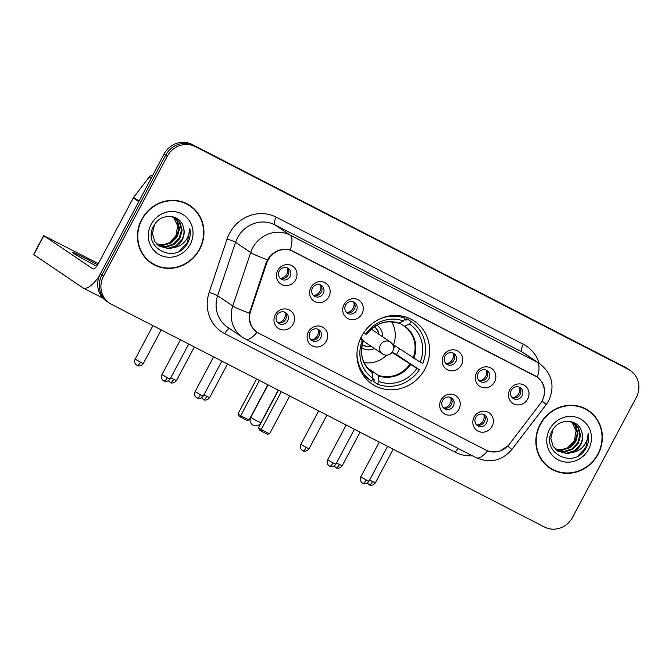 <?xml version="1.0" encoding="UTF-8"?>
<svg xmlns="http://www.w3.org/2000/svg" width="672" height="672" viewBox="0 0 672 672"><rect width="100%" height="100%" fill="white"/><g stroke="black" fill="none" stroke-linecap="round" stroke-linejoin="round"><path stroke-width="1.01" d="M361.586 336.319A37.884 35.624 124 0 0 372.095 384.023A37.884 35.624 124 0 0 424.998 368.928A37.884 35.624 124 0 0 414.49 321.224A37.884 35.624 124 0 0 361.586 336.319M326.365 341.09A10.727 10.08 -56 0 1 312.354 345.937A10.727 10.08 -56 0 1 308.414 331.859A10.727 10.08 -56 0 1 322.417 327.02A10.727 10.08 -56 0 1 326.365 341.09M309.985 332.346A6.434 6.048 124 0 0 311.774 340.452A6.434 6.048 124 0 0 320.754 337.882A6.434 6.048 124 0 0 318.973 329.784A6.434 6.048 124 0 0 309.985 332.346M458.926 409.273A10.727 10.08 -56 0 1 444.923 414.12A10.727 10.08 -56 0 1 440.983 400.05A10.727 10.08 -56 0 1 454.986 395.203A10.727 10.08 -56 0 1 458.926 409.273M442.554 400.529A6.434 6.048 124 0 0 444.343 408.635A6.434 6.048 124 0 0 453.323 406.073A6.434 6.048 124 0 0 451.542 397.967A6.434 6.048 124 0 0 442.554 400.529M492.072 426.325A10.727 10.08 -56 0 1 478.069 431.172A10.727 10.08 -56 0 1 474.121 417.094A10.727 10.08 -56 0 1 488.132 412.247A10.727 10.08 -56 0 1 492.072 426.325M475.7 417.572A6.434 6.048 124 0 0 477.481 425.678A6.434 6.048 124 0 0 486.469 423.116A6.434 6.048 124 0 0 484.68 415.01A6.434 6.048 124 0 0 475.7 417.572M293.219 324.047A10.727 10.08 -56 0 1 279.216 328.894A10.727 10.08 -56 0 1 275.268 314.815A10.727 10.08 -56 0 1 289.279 309.968A10.727 10.08 -56 0 1 293.219 324.047M276.847 315.302A6.434 6.048 124 0 0 278.628 323.4A6.434 6.048 124 0 0 287.616 320.838A6.434 6.048 124 0 0 285.827 312.74A6.434 6.048 124 0 0 276.847 315.302M328.835 296.747A10.727 10.08 -56 0 1 314.832 301.594A10.727 10.08 -56 0 1 310.892 287.515A10.727 10.08 -56 0 1 324.895 282.668A10.727 10.08 -56 0 1 328.835 296.747M312.463 288.002A6.434 6.048 124 0 0 314.252 296.1A6.434 6.048 124 0 0 323.232 293.538A6.434 6.048 124 0 0 321.451 285.432A6.434 6.048 124 0 0 312.463 288.002M361.981 313.79A10.727 10.08 -56 0 1 347.978 318.637A10.727 10.08 -56 0 1 344.03 304.559A10.727 10.08 -56 0 1 358.042 299.712A10.727 10.08 -56 0 1 361.981 313.79M345.61 305.046A6.434 6.048 124 0 0 347.39 313.144A6.434 6.048 124 0 0 356.378 310.582A6.434 6.048 124 0 0 354.589 302.484A6.434 6.048 124 0 0 345.61 305.046M461.404 364.93A10.727 10.08 -56 0 1 447.401 369.776A10.727 10.08 -56 0 1 443.461 355.698A10.727 10.08 -56 0 1 457.464 350.851A10.727 10.08 -56 0 1 461.404 364.93M445.032 356.185A6.434 6.048 124 0 0 446.821 364.283A6.434 6.048 124 0 0 455.801 361.721A6.434 6.048 124 0 0 454.02 353.615A6.434 6.048 124 0 0 445.032 356.185M494.55 381.973A10.727 10.08 -56 0 1 480.547 386.82A10.727 10.08 -56 0 1 476.599 372.742A10.727 10.08 -56 0 1 490.602 367.895A10.727 10.08 -56 0 1 494.55 381.973M478.178 373.229A6.434 6.048 124 0 0 479.959 381.326A6.434 6.048 124 0 0 488.947 378.764A6.434 6.048 124 0 0 487.158 370.667A6.434 6.048 124 0 0 478.178 373.229M527.688 399.017A10.727 10.08 -56 0 1 513.685 403.864A10.727 10.08 -56 0 1 509.746 389.785A10.727 10.08 -56 0 1 523.748 384.947A10.727 10.08 -56 0 1 527.688 399.017M511.316 390.272A6.434 6.048 124 0 0 513.106 398.378A6.434 6.048 124 0 0 522.085 395.816A6.434 6.048 124 0 0 520.304 387.71A6.434 6.048 124 0 0 511.316 390.272M295.697 279.695A10.727 10.08 -56 0 1 281.694 284.542A10.727 10.08 -56 0 1 277.746 270.472A10.727 10.08 -56 0 1 291.757 265.625A10.727 10.08 -56 0 1 295.697 279.695M279.325 270.95A6.434 6.048 124 0 0 281.106 279.056A6.434 6.048 124 0 0 290.094 276.494A6.434 6.048 124 0 0 288.305 268.388A6.434 6.048 124 0 0 279.325 270.95M317.89 329.213A6.434 6.048 -56 0 1 310.834 339.662M450.458 397.396A6.434 6.048 -56 0 1 443.402 407.845M483.596 414.439A6.434 6.048 -56 0 1 476.549 424.889M284.743 312.169A6.434 6.048 -56 0 1 277.696 322.61M320.368 284.861A6.434 6.048 -56 0 1 313.312 295.31M353.506 301.913A6.434 6.048 -56 0 1 346.458 312.354M452.936 353.044A6.434 6.048 -56 0 1 445.88 363.493M486.074 370.096A6.434 6.048 -56 0 1 479.027 380.537M519.221 387.139A6.434 6.048 -56 0 1 512.165 397.589M287.221 267.817A6.434 6.048 -56 0 1 280.174 278.267M266.708 263.172A19.303 18.152 -56 0 1 268.036 260.089A19.303 18.152 -56 0 1 293.236 251.37L534.929 375.673A19.303 18.152 -56 0 1 536.668 376.706A19.303 18.152 -56 0 1 540.204 403.838L509.342 444.192A19.303 18.152 -56 0 1 485.957 450.089L259.039 333.371A19.303 18.152 -56 0 1 257.292 332.346A19.303 18.152 -56 0 1 250.614 311.119L266.708 263.172L266.129 262.786M141.666 219.45A34.667 32.6 124 0 0 151.284 263.105A34.667 32.6 124 0 0 199.702 249.295A34.667 32.6 124 0 0 190.084 205.632A34.667 32.6 124 0 0 141.666 219.45M150.486 262.55A34.667 32.6 124 0 0 155.518 265.104M540.095 424.368A34.667 32.6 124 0 0 549.713 468.031A34.667 32.6 124 0 0 598.122 454.213A34.667 32.6 124 0 0 588.504 410.558A34.667 32.6 124 0 0 540.095 424.368M548.906 467.468A34.667 32.6 124 0 0 553.938 470.03M258.544 333.085L257.048 332.22C250.849 327.743 248.304 321.401 249.404 313.186L266.112 262.819L269.094 257.393C275.041 250.438 282.106 247.993 290.287 250.06L537.356 377.135C544.177 382.771 546.168 389.869 543.32 398.437L541.237 402.36M109.477 303.148L106.252 300.964A21.445 20.168 124 0 1 100.304 273.958L164.018 154.123A21.445 20.168 124 0 1 192.032 144.43L625.153 367.198A21.445 20.168 124 0 1 627.085 368.34L628.698 369.432A21.445 20.168 124 0 0 626.766 368.281L193.645 145.522A21.445 20.168 124 0 0 165.631 155.207L101.917 275.05A21.445 20.168 124 0 0 107.864 302.056A21.445 20.168 124 0 1 101.917 275.05L165.631 155.207A21.445 20.168 124 0 1 193.645 145.522L626.766 368.281A21.445 20.168 124 0 1 628.698 369.432L630.311 370.524A21.445 20.168 124 0 0 628.379 369.373L195.258 146.605A21.445 20.168 124 0 0 167.244 156.299L103.53 276.142A21.445 20.168 124 0 0 109.477 303.148A21.445 20.168 124 0 0 111.418 304.29L544.538 527.058A21.445 20.168 124 0 0 572.544 517.364L636.258 397.53A21.445 20.168 124 0 0 630.311 370.524M507.998 445.788L499.976 451.122L490.879 451.769M487.654 450.845A25.024 8.467 117.2 0 1 476.146 457.708L245.532 339.1A25.024 8.467 -62.8 0 0 257.048 332.22L256.813 332.069M536.794 376.74L537.356 377.135A25.024 8.467 -62.8 0 0 537.062 362.116A28.594 26.888 -56 0 1 539.65 363.644L524.521 353.43A28.594 26.888 124 0 0 521.942 351.901L274.873 224.826A28.594 26.888 124 0 0 237.527 237.754A28.594 26.888 124 0 0 235.561 242.315L217.627 295.747A28.594 26.888 124 0 0 227.531 327.188L242.651 337.394A28.594 26.888 -56 0 1 232.756 305.953A25.024 2.402 18.6 0 0 249.404 313.186M591.94 413.734A34.667 32.6 124 0 0 587.689 410.021M193.519 208.816A34.667 32.6 124 0 0 189.269 205.103M189.882 205.934A34.314 32.264 124 0 0 141.968 219.601A34.314 32.264 124 0 0 151.486 262.811A34.314 32.264 124 0 0 199.399 249.144A34.314 32.264 124 0 0 189.882 205.934L188.269 204.842A34.314 32.264 124 0 0 184.237 202.549M173.452 217.132L177.677 225.742L176.005 235.628L168.739 243.466M174.695 217.694L177.584 221.164L179.542 228.782L177.349 236.704L171.536 242.752L163.598 245.28L156.845 244.138M174.342 217.518L176.946 220.735L178.903 228.354L176.711 236.267L170.898 242.323L162.96 244.852L156.568 243.852M170.629 216.359L176.022 218.484L180.146 222.894L182.104 230.513L179.911 238.434L174.098 244.482L166.16 247.01L157.987 245.204M175.703 218.274L179.5 222.466L181.465 230.084L179.273 237.997L173.46 244.045L165.522 246.574L157.693 244.952M183.254 226.8C180.029 213.494 160.247 212.974 153.989 225.557C141.053 246.977 174.854 265.129 187.085 244.07L187.69 243.012C190.117 238.316 190.831 233.453 189.806 228.421C189.748 233.218 188.11 237.56 184.884 241.458C182.07 244.742 178.492 246.758 174.157 247.498A16.153 15.187 124 0 0 182.188 239.963A16.153 15.187 124 0 0 183.254 226.8C184.607 231.244 184.136 235.553 181.835 239.728L176.022 245.776L168.084 248.304L158.911 245.91M174.157 247.498L168.722 248.741L159.23 246.128L154.778 241.5L152.393 233.587L154.56 224.616M151.183 224.339A23.302 21.916 124 0 0 159.751 254.932A23.302 21.916 124 0 0 190.184 244.406A23.302 21.916 124 0 0 181.616 213.814A23.302 21.916 124 0 0 151.183 224.339M146.236 258.838A34.314 32.264 124 0 0 149.873 261.727L151.486 262.811M189.806 228.421L187.387 242.81L179.6 250.916M97.667 264.818A22.873 0.865 28 0 0 86.108 258.703A22.873 0.865 28 0 0 72.366 252.319A22.873 0.865 28 0 0 96.726 266.238M99.322 276.066A28.594 9.668 117.2 0 1 83.11 287.944A28.594 9.668 117.2 0 1 82.774 287.742L33.6 254.52L43.663 235.603L92.837 268.825A7.148 2.419 -62.8 0 0 92.921 268.876A7.148 2.419 -62.8 0 0 98.204 263.878L133.266 197.929A3.578 3.36 -56 0 1 133.61 197.4L149.226 176.971A3.578 3.36 -56 0 1 152.62 175.568M98.339 263.617L43.663 235.603M588.302 410.852A34.314 32.264 124 0 0 540.389 424.528A34.314 32.264 124 0 0 549.906 467.729A34.314 32.264 124 0 0 597.82 454.062A34.314 32.264 124 0 0 588.302 410.852L586.69 409.76A34.314 32.264 124 0 0 582.658 407.467M571.88 422.05L576.097 430.66L574.426 440.546L567.16 448.384M573.115 422.612L576.005 426.09L577.97 433.709L575.778 441.622L569.957 447.67L562.027 450.198L555.265 449.064M572.771 422.444L575.366 425.653L577.324 433.272L575.131 441.185L569.318 447.241L561.38 449.77L554.996 448.778M569.05 421.277L574.451 423.402L578.567 427.82L580.524 435.439L578.34 443.352L572.519 449.4L564.589 451.928L556.416 450.122M574.123 423.192L577.928 427.384L579.886 435.002L577.693 442.915L571.88 448.972L563.942 451.5L556.122 449.87M581.675 431.718C578.458 418.421 558.667 417.892 552.409 430.475C539.482 451.895 573.275 470.047 585.514 448.988L586.11 447.938C588.546 443.234 589.252 438.371 588.235 433.339C588.176 438.136 586.53 442.478 583.304 446.384C580.49 449.66 576.912 451.676 572.578 452.416A16.153 15.187 124 0 0 580.608 444.881A16.153 15.187 124 0 0 581.675 431.718C583.036 436.162 582.565 440.471 580.255 444.646L574.442 450.702L566.504 453.23L557.332 450.828M572.578 452.416L567.143 453.659L557.651 451.055L553.199 446.418L550.813 438.514L552.98 429.542M549.604 429.265A23.302 21.916 124 0 0 558.172 459.858A23.302 21.916 124 0 0 588.613 449.324A23.302 21.916 124 0 0 580.037 418.732A23.302 21.916 124 0 0 549.604 429.265M544.656 463.764A34.314 32.264 124 0 0 548.293 466.645L549.906 467.729M588.235 433.339L585.808 447.737L578.021 455.834M399.563 348.835A33.953 31.928 -56 0 1 398.311 351.448A33.953 31.928 -56 0 1 396.48 354.522L419.362 369.726A35.742 33.608 124 0 1 377.58 384.182L379 381.52A32.743 30.786 124 0 0 416.833 368.424L392.095 352.363M367.828 368.281L378.143 375.245L379 381.52M360.503 338.512L363.401 340.519L362.359 340.41A32.743 30.786 124 0 0 373.01 378.437L371.599 381.1A35.742 33.608 124 0 1 371.272 380.89A35.742 33.608 124 0 1 356.983 352.96M406.073 320.284L404.502 319.225L406.073 320.284L406.913 318.704L410.945 321.426A35.742 33.608 124 0 1 411.272 321.636A35.742 33.608 124 0 1 422.713 363.418L420.185 362.116A32.743 30.786 124 0 0 409.534 324.089L410.945 321.426M411.272 321.636L407.24 318.914A35.742 33.608 124 0 0 406.913 318.704M377.58 384.182L373.548 381.461L374.388 379.873L372.817 378.806M362.653 374.396A35.742 33.608 124 0 0 367.24 378.168L371.272 380.89M416.833 368.424L419.362 369.726M360.158 339.276L362.359 340.41M409.534 324.089L404.225 326.197L399.328 322.896M393.565 348.474A28.022 26.351 124 0 0 394.834 345.643L420.185 362.116M373.01 378.437L372.162 372.17C362.183 364.266 359.268 353.716 363.426 340.511M363.258 340.376L363.401 340.519A28.358 26.662 124 0 0 372.431 372.758L372.162 372.17M401.428 315.958L404.964 318.343A35.742 33.608 124 0 0 380.024 318.83M404.964 318.343L403.553 321.006A32.743 30.786 124 0 0 365.711 334.102L363.56 332.993M365.711 334.102L366.752 334.211A28.358 26.662 124 0 1 398.824 323.114L403.553 321.006M392.146 352.296L396.48 354.522M386.736 355.135A26.88 25.276 -56 0 1 364.09 362.636M382.494 336.714A13.583 12.768 124 0 0 376.841 325.139M378.916 334.295A10.727 10.08 124 0 0 374.682 327.13A10.727 10.08 124 0 0 374.161 326.802M391.658 321.796A26.88 25.276 -56 0 1 393.17 345.61M361.654 347.651A13.583 12.768 124 0 0 374.489 348.558M362.191 344.543A10.727 10.08 124 0 0 362.687 344.904A10.727 10.08 124 0 0 370.91 346.147M371.154 329.213A7.148 6.72 -56 0 1 372.28 329.818L390.432 342.073A7.148 6.72 -56 0 0 389.785 341.687A7.148 6.72 -56 0 0 380.453 344.921A7.148 6.72 -56 0 0 382.435 353.917L364.283 341.67A7.148 6.72 -56 0 1 363.3 340.847M374.48 326.995A10.727 10.08 -56 0 1 378.512 334.026M370.507 345.87A10.727 10.08 -56 0 1 362.485 344.761M362.519 339.872A7.148 6.72 -56 0 1 361.435 336.596M267.834 384.745L249.077 420.025L246.809 420.403L238.93 416.044L237.997 413.893L256.578 378.949M237.997 413.893L240.702 415.716L259.459 380.436M240.828 417.32L240.702 415.716L249.077 420.025M281.324 391.684L261.19 429.551L269.564 433.86L289.699 395.993M278.443 390.197L258.493 427.728L261.19 429.551L261.316 431.155L267.296 434.23L269.564 433.86M261.316 431.155L259.417 429.878L258.493 427.728M280.577 278.41A7.862 7.392 124 0 0 286.852 274.109A7.862 7.392 124 0 0 287.507 268.145M313.723 295.453A7.862 7.392 124 0 0 319.99 291.161A7.862 7.392 124 0 0 320.653 285.188M346.861 312.505A7.862 7.392 124 0 0 353.136 308.204A7.862 7.392 124 0 0 353.791 302.232M446.292 363.636A7.862 7.392 124 0 0 452.558 359.344A7.862 7.392 124 0 0 453.222 353.371M479.43 380.688A7.862 7.392 124 0 0 485.705 376.387A7.862 7.392 124 0 0 486.36 370.415M512.576 397.732A7.862 7.392 124 0 0 518.843 393.431A7.862 7.392 124 0 0 519.506 387.458M278.099 322.762A7.862 7.392 124 0 0 284.374 318.461A7.862 7.392 124 0 0 285.029 312.488M311.245 339.805A7.862 7.392 124 0 0 317.512 335.504A7.862 7.392 124 0 0 318.175 329.532M443.814 407.988A7.862 7.392 124 0 0 450.08 403.687A7.862 7.392 124 0 0 450.744 397.723M476.952 425.032A7.862 7.392 124 0 0 483.227 420.739A7.862 7.392 124 0 0 483.882 414.767M250.614 311.119L250.034 310.733M472.34 455.759A35.742 33.608 -56 0 1 455.356 452.273L224.742 333.665A35.742 33.608 -56 0 1 209.143 292.454L227.069 239.022A35.742 33.608 -56 0 1 276.209 217.157L523.278 344.232A7.148 2.419 -62.8 0 0 521.942 351.901L537.062 362.116L289.993 235.04A25.024 8.467 117.2 0 1 290.287 250.06M523.278 344.232A35.742 33.608 -56 0 1 539.221 363.35M209.143 292.454A7.148 0.689 -161.4 0 1 217.627 295.747L232.756 305.953L250.69 252.529A28.594 26.888 -56 0 1 252.655 247.96A28.594 26.888 -56 0 1 289.993 235.04L274.873 224.826A7.148 2.419 -62.8 0 1 276.209 217.157M267.473 259.804A25.024 2.402 18.6 0 1 250.69 252.529L235.561 242.315A7.148 0.689 -161.4 0 0 227.069 239.022M507.746 446.057A25.024 0.538 37.4 0 1 511.795 449.568C501.917 460.849 490.031 463.562 476.146 457.708M542.06 401.033A25.024 0.538 37.4 0 1 546.185 404.603L511.795 449.568M628.379 369.373L625.153 367.198M195.258 146.605L192.032 144.43M167.244 156.299L164.018 154.123M103.53 276.142L100.304 273.958M229.58 328.574A7.148 2.419 -62.8 0 0 224.742 333.665M458.094 448.426A7.148 2.419 -62.8 0 0 455.356 452.273M138.76 201.634L133.266 197.929M43.823 235.738L33.768 254.663M133.61 197.4L139.054 201.079M151.175 178.282L149.226 176.971M378.143 375.245A28.022 26.351 124 0 0 409.777 364.3M413.843 358.428A28.358 26.662 124 0 0 404.813 326.189M378.412 375.833A28.358 26.662 124 0 0 410.483 364.736M413.129 357.991A28.022 26.351 124 0 0 404.225 326.197M268.052 384.854L250.748 417.404L257.41 421.176L260.845 422.772L278.225 390.088M383.082 354.304A7.148 6.72 -56 0 1 382.435 353.917A7.148 7.148 0 0 0 392.582 351.641A7.148 7.148 0 0 0 390.432 342.073M140.549 362.233L135.131 359.167C134.19 361.141 134.492 362.989 136.03 364.711L137.113 365.476A4.645 1.571 -62.8 0 0 140.549 362.233L143.338 363.527L161.213 329.902M137.054 365.442A4.645 1.571 -62.8 0 0 137.113 365.476L137.399 365.61C136.475 365.366 140.288 367.5 143.338 363.527M170.201 382.494A4.645 1.571 -62.8 0 0 170.251 382.528A4.645 1.571 -62.8 0 0 173.687 379.277L170.806 377.74M194.359 346.954L176.476 380.57L173.687 379.277M203.339 399.538A4.645 1.571 -62.8 0 0 203.398 399.571A4.645 1.571 -62.8 0 0 206.833 396.32L203.944 394.783M227.497 363.997L209.622 397.622L206.833 396.32M306.256 447.46L300.846 444.394C299.905 446.368 300.199 448.216 301.745 449.938L302.82 450.71A4.645 1.571 -62.8 0 0 306.256 447.46L309.044 448.753L326.928 415.136M302.77 450.677A4.645 1.571 -62.8 0 0 302.82 450.71L303.106 450.845C302.182 450.601 306.004 452.726 309.044 448.753M335.908 467.72A4.645 1.571 -62.8 0 0 335.966 467.754A4.645 1.571 -62.8 0 0 339.402 464.503L336.512 462.974M360.066 432.18L342.191 465.805L339.402 464.503M369.046 484.764A4.645 1.571 -62.8 0 0 369.104 484.798A4.645 1.571 -62.8 0 0 372.54 481.555L369.659 480.018M393.212 449.224L375.329 482.849L372.54 481.555M167.362 377.672L161.952 374.606C160.356 379.386 164.304 381.343 163.573 380.713L163.926 380.915A4.645 1.571 -62.8 0 0 167.362 377.672L170.15 378.966L188.723 344.047M163.867 380.881A4.645 1.571 -62.8 0 0 163.926 380.915L164.212 381.049C163.288 380.806 167.11 382.931 170.15 378.966M200.508 394.716L195.09 391.65C194.149 393.624 194.452 395.472 195.989 397.194L197.064 397.958A4.645 1.571 -62.8 0 0 200.508 394.716L203.297 396.01L221.861 361.099M197.014 397.933A4.645 1.571 -62.8 0 0 197.064 397.958L197.358 398.101C196.434 397.858 200.248 399.983 203.297 396.01M333.068 462.899L327.659 459.833C326.718 461.807 327.02 463.655 328.558 465.377L329.633 466.15A4.645 1.571 -62.8 0 0 333.068 462.899L335.866 464.192L354.43 429.282M329.582 466.116A4.645 1.571 -62.8 0 0 329.633 466.15L329.927 466.284C329.003 466.04 332.816 468.166 335.866 464.192M366.215 479.942L360.797 476.876C359.209 481.656 363.157 483.622 362.426 482.992L362.779 483.193A4.645 1.571 -62.8 0 0 366.215 479.942L369.004 481.244L387.568 446.326M362.72 483.16A4.645 1.571 -62.8 0 0 362.779 483.193L363.065 483.328C362.141 483.084 365.963 485.209 369.004 481.244M257.292 332.346L255.881 331.388M536.668 376.706L535.786 376.11M546.185 404.603L548.738 400.63C555.122 386.039 552.09 373.708 539.65 363.644M245.532 339.1L242.651 337.394M102.967 298.158L83.11 287.944M366.778 334.211C375.455 323.282 385.98 319.603 398.336 323.173M250.748 417.404A5.72 5.72 0 0 0 253.176 425.174A5.72 5.72 0 0 0 260.845 422.772M135.131 359.167L152.947 325.651M168.403 380.797L170.537 382.662C169.613 382.418 173.435 384.544 176.476 380.57M201.541 397.841L203.683 399.706C202.759 399.462 206.573 401.587 209.622 397.622M300.846 444.394L318.662 410.886M334.11 466.024L336.252 467.888C335.328 467.645 339.142 469.77 342.191 465.805M367.248 483.067L369.39 484.932C368.466 484.688 372.288 486.814 375.329 482.849M161.952 374.606L180.457 339.797M195.09 391.65L213.595 356.849M327.659 459.833L346.164 425.032M360.797 476.876L379.31 442.075"/></g></svg>
